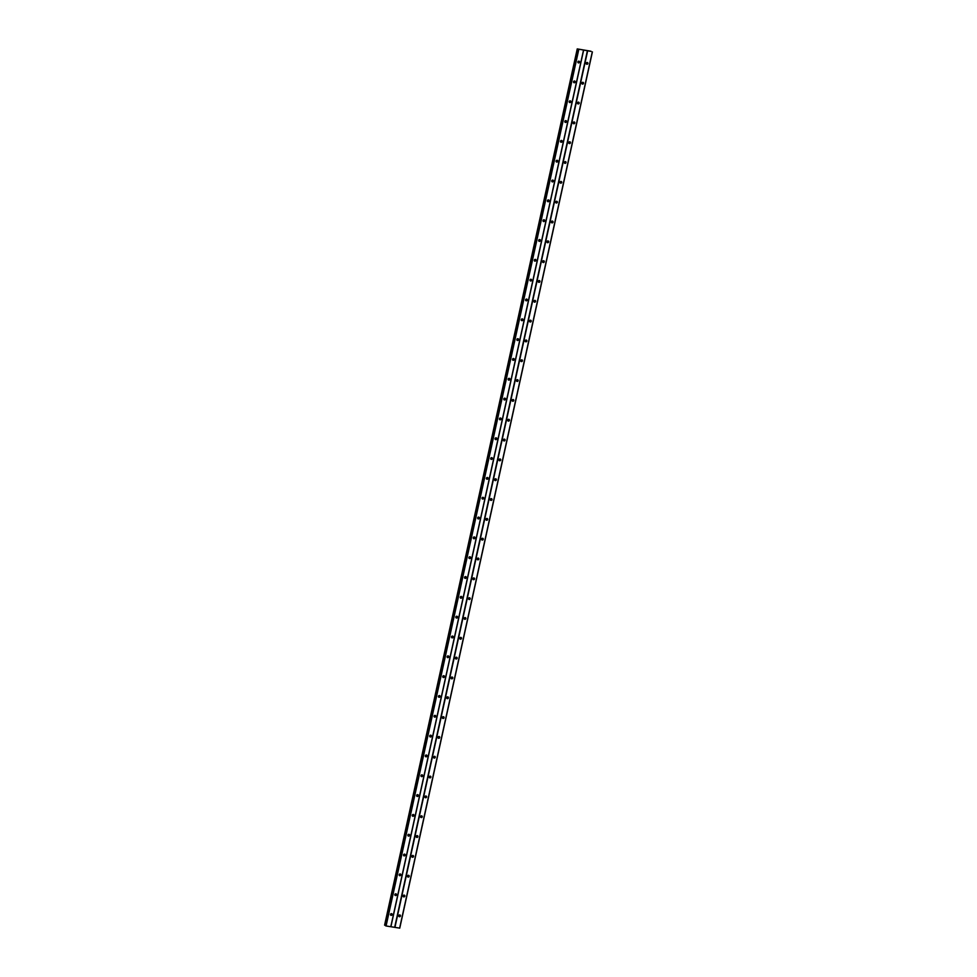 <?xml version="1.0" encoding="UTF-8"?>
<svg xmlns="http://www.w3.org/2000/svg" width="977" height="977" viewBox="0 0 977 977"><rect width="100%" height="100%" fill="white"/><g stroke="black" fill="none" stroke-linecap="round" stroke-linejoin="round"><path stroke-width="1.47" d="M398.763 915.693A0.928 0.843 -57.8 0 1 400.106 915.058A0.928 0.843 -57.8 0 1 400.46 915.974A0.928 0.843 -57.8 0 1 399.117 916.609A0.928 0.843 -57.8 0 1 398.763 915.693M399.63 914.936A0.928 0.843 -57.8 0 1 398.811 916.243A1.539 1.417 -57.8 0 0 399.617 914.936M403.122 895.872A0.928 0.843 -57.8 0 1 404.466 895.225A0.928 0.843 -57.8 0 1 404.82 896.141A0.928 0.843 -57.8 0 1 403.477 896.788A0.928 0.843 -57.8 0 1 403.122 895.872M403.159 896.397A1.539 1.417 -57.8 0 0 403.977 895.115A0.928 0.843 -57.8 0 1 403.171 896.422M407.482 876.051A0.928 0.843 -57.8 0 1 408.826 875.404A0.928 0.843 -57.8 0 1 409.18 876.32A0.928 0.843 -57.8 0 1 407.836 876.967A0.928 0.843 -57.8 0 1 407.482 876.051M407.519 876.577A1.539 1.417 -57.8 0 0 408.337 875.282A0.928 0.843 -57.8 0 1 407.531 876.589M411.842 856.231A0.928 0.843 -57.8 0 1 413.186 855.583A0.928 0.843 -57.8 0 1 413.54 856.499A0.928 0.843 -57.8 0 1 412.196 857.147A0.928 0.843 -57.8 0 1 411.842 856.231M412.709 855.461A0.928 0.843 -57.8 0 1 411.879 856.768A1.539 1.417 -57.8 0 0 412.697 855.461M416.202 836.397A0.928 0.843 -57.8 0 1 417.9 836.666A0.928 0.843 -57.8 0 1 416.556 837.313A0.928 0.843 -57.8 0 1 416.202 836.397M417.069 835.64A0.928 0.843 -57.8 0 1 416.239 836.947A1.539 1.417 -57.8 0 0 417.057 835.64M420.562 816.577A0.928 0.843 -57.8 0 1 422.247 816.845A0.928 0.843 -57.8 0 1 420.562 816.577M421.429 815.807A0.928 0.843 -57.8 0 1 420.598 817.126M424.922 796.756A0.928 0.843 -57.8 0 1 426.607 797.024A0.928 0.843 -57.8 0 1 424.922 796.756M425.789 795.986A0.928 0.843 -57.8 0 1 424.958 797.293A1.539 1.417 -57.8 0 0 425.764 795.986M429.269 776.923A0.928 0.843 -57.8 0 1 430.613 776.288A0.928 0.843 -57.8 0 1 429.636 777.839A0.928 0.843 -57.8 0 1 429.269 776.923M430.149 776.165A0.928 0.843 -57.8 0 1 429.318 777.472A1.539 1.417 -57.8 0 0 430.124 776.165M433.629 757.102A0.928 0.843 -57.8 0 1 434.973 756.454A0.928 0.843 -57.8 0 1 433.996 758.018A0.928 0.843 -57.8 0 1 433.629 757.102M434.496 756.332A0.928 0.843 -57.8 0 1 433.678 757.651M437.989 737.281A0.928 0.843 -57.8 0 1 439.332 736.634A0.928 0.843 -57.8 0 1 439.687 737.55A0.928 0.843 -57.8 0 1 438.343 738.197A0.928 0.843 -57.8 0 1 437.989 737.281M438.026 737.806A1.539 1.417 -57.8 0 0 438.844 736.511A0.928 0.843 -57.8 0 1 438.038 737.818M442.349 717.46A0.928 0.843 -57.8 0 1 443.692 716.813A0.928 0.843 -57.8 0 1 444.046 717.729A0.928 0.843 -57.8 0 1 442.703 718.376A0.928 0.843 -57.8 0 1 442.349 717.46M443.216 716.691A0.928 0.843 -57.8 0 1 442.398 717.997A1.539 1.417 -57.8 0 0 443.204 716.691M446.709 697.627A0.928 0.843 -57.8 0 1 448.052 696.98A0.928 0.843 -57.8 0 1 448.406 697.896A0.928 0.843 -57.8 0 1 447.063 698.543A0.928 0.843 -57.8 0 1 446.709 697.627M447.576 696.87A0.928 0.843 -57.8 0 1 446.758 698.176A1.539 1.417 -57.8 0 0 447.564 696.87M451.069 677.806A0.928 0.843 -57.8 0 1 452.412 677.159A0.928 0.843 -57.8 0 1 452.766 678.075A0.928 0.843 -57.8 0 1 451.423 678.722A0.928 0.843 -57.8 0 1 451.069 677.806M451.936 677.037A0.928 0.843 -57.8 0 1 451.118 678.356A1.539 1.417 -57.8 0 0 451.924 677.037M455.429 657.985A0.928 0.843 -57.8 0 1 456.772 657.338A0.928 0.843 -57.8 0 1 457.126 658.254A0.928 0.843 -57.8 0 1 455.783 658.901A0.928 0.843 -57.8 0 1 455.429 657.985M456.296 657.216A0.928 0.843 -57.8 0 1 455.465 658.522A1.539 1.417 -57.8 0 0 456.283 657.216M459.788 638.152A0.928 0.843 -57.8 0 1 461.486 638.433A0.928 0.843 -57.8 0 1 460.143 639.068A0.928 0.843 -57.8 0 1 459.788 638.152M460.655 637.395A0.928 0.843 -57.8 0 1 459.825 638.702A1.539 1.417 -57.8 0 0 460.643 637.395M464.148 618.331A0.928 0.843 -57.8 0 1 465.834 618.6A0.928 0.843 -57.8 0 1 464.148 618.331M465.015 617.562A0.928 0.843 -57.8 0 1 464.185 618.881A1.539 1.417 -57.8 0 0 464.991 617.574M468.508 598.51A0.928 0.843 -57.8 0 1 470.193 598.779A0.928 0.843 -57.8 0 1 468.508 598.51M469.375 597.741A0.928 0.843 -57.8 0 1 468.545 599.048A1.539 1.417 -57.8 0 0 469.351 597.741M472.868 578.689A0.928 0.843 -57.8 0 1 474.553 578.958A0.928 0.843 -57.8 0 1 472.868 578.689M473.735 577.92A0.928 0.843 -57.8 0 1 472.905 579.227A1.539 1.417 -57.8 0 0 473.711 577.92M477.216 558.856A0.928 0.843 -57.8 0 1 478.559 558.209A0.928 0.843 -57.8 0 1 477.582 559.772A0.928 0.843 -57.8 0 1 477.216 558.856M478.095 558.099A0.928 0.843 -57.8 0 1 477.264 559.406A1.539 1.417 -57.8 0 0 478.071 558.099M481.576 539.035A0.928 0.843 -57.8 0 1 482.919 538.388A0.928 0.843 -57.8 0 1 483.273 539.304A0.928 0.843 -57.8 0 1 481.93 539.951A0.928 0.843 -57.8 0 1 481.576 539.035M481.612 539.56A1.539 1.417 -57.8 0 0 482.43 538.266A0.928 0.843 -57.8 0 1 481.624 539.585M485.935 519.214A0.928 0.843 -57.8 0 1 487.279 518.567A0.928 0.843 -57.8 0 1 487.633 519.483A0.928 0.843 -57.8 0 1 486.29 520.13A0.928 0.843 -57.8 0 1 485.935 519.214M486.802 518.445A0.928 0.843 -57.8 0 1 485.984 519.752A1.539 1.417 -57.8 0 0 486.79 518.445M490.295 499.381A0.928 0.843 -57.8 0 1 491.639 498.746A0.928 0.843 -57.8 0 1 491.993 499.662A0.928 0.843 -57.8 0 1 490.649 500.297A0.928 0.843 -57.8 0 1 490.295 499.381M491.162 498.624A0.928 0.843 -57.8 0 1 490.344 499.931A1.539 1.417 -57.8 0 0 491.15 498.624M494.655 479.56A0.928 0.843 -57.8 0 1 495.998 478.913A0.928 0.843 -57.8 0 1 496.353 479.829A0.928 0.843 -57.8 0 1 495.009 480.476A0.928 0.843 -57.8 0 1 494.655 479.56M494.692 480.086A1.539 1.417 -57.8 0 0 495.51 478.803A0.928 0.843 -57.8 0 1 494.704 480.11M499.015 459.74A0.928 0.843 -57.8 0 1 500.358 459.092A0.928 0.843 -57.8 0 1 500.712 460.008A0.928 0.843 -57.8 0 1 499.369 460.655A0.928 0.843 -57.8 0 1 499.015 459.74M499.882 458.97A0.928 0.843 -57.8 0 1 499.064 460.277A1.539 1.417 -57.8 0 0 499.87 458.97M503.375 439.919A0.928 0.843 -57.8 0 1 505.072 440.187A0.928 0.843 -57.8 0 1 503.729 440.835A0.928 0.843 -57.8 0 1 503.375 439.919M504.242 439.149A0.928 0.843 -57.8 0 1 503.411 440.456A1.539 1.417 -57.8 0 0 504.23 439.149M507.735 420.086A0.928 0.843 -57.8 0 1 509.432 420.354A0.928 0.843 -57.8 0 1 508.089 421.002A0.928 0.843 -57.8 0 1 507.735 420.086M507.771 420.623A1.539 1.417 -57.8 0 0 508.577 419.328A0.928 0.843 -57.8 0 1 507.771 420.635M512.095 400.265A0.928 0.843 -57.8 0 1 513.78 400.533A0.928 0.843 -57.8 0 1 512.095 400.265M512.962 399.495A0.928 0.843 -57.8 0 1 512.131 400.814A1.539 1.417 -57.8 0 0 512.937 399.495M516.454 380.444A0.928 0.843 -57.8 0 1 518.14 380.712A0.928 0.843 -57.8 0 1 516.454 380.444M517.322 379.674A0.928 0.843 -57.8 0 1 516.491 380.981A1.539 1.417 -57.8 0 0 517.297 379.674M520.802 360.611A0.928 0.843 -57.8 0 1 522.145 359.976A0.928 0.843 -57.8 0 1 521.168 361.539A0.928 0.843 -57.8 0 1 520.802 360.611M520.851 361.148A1.539 1.417 -57.8 0 0 521.657 359.854A0.928 0.843 -57.8 0 1 520.851 361.16M525.162 340.79A0.928 0.843 -57.8 0 1 526.505 340.143A0.928 0.843 -57.8 0 1 526.859 341.058A0.928 0.843 -57.8 0 1 525.516 341.706A0.928 0.843 -57.8 0 1 525.162 340.79M526.029 340.02A0.928 0.843 -57.8 0 1 525.211 341.339A1.539 1.417 -57.8 0 0 526.017 340.033M529.522 320.969A0.928 0.843 -57.8 0 1 530.865 320.322A0.928 0.843 -57.8 0 1 531.219 321.238A0.928 0.843 -57.8 0 1 529.876 321.885A0.928 0.843 -57.8 0 1 529.522 320.969M529.558 321.494A1.539 1.417 -57.8 0 0 530.377 320.2A0.928 0.843 -57.8 0 1 529.571 321.506M533.882 301.148A0.928 0.843 -57.8 0 1 535.225 300.501A0.928 0.843 -57.8 0 1 535.579 301.417A0.928 0.843 -57.8 0 1 534.236 302.064A0.928 0.843 -57.8 0 1 533.882 301.148M533.918 301.673A1.539 1.417 -57.8 0 0 534.737 300.379A0.928 0.843 -57.8 0 1 533.93 301.685M538.242 281.315A0.928 0.843 -57.8 0 1 539.585 280.668A0.928 0.843 -57.8 0 1 539.939 281.596A0.928 0.843 -57.8 0 1 538.596 282.231A0.928 0.843 -57.8 0 1 538.242 281.315M539.109 280.558A0.928 0.843 -57.8 0 1 538.29 281.865A1.539 1.417 -57.8 0 0 539.096 280.558M542.601 261.494A0.928 0.843 -57.8 0 1 543.945 260.847A0.928 0.843 -57.8 0 1 544.299 261.763A0.928 0.843 -57.8 0 1 542.956 262.41A0.928 0.843 -57.8 0 1 542.601 261.494M543.468 260.725A0.928 0.843 -57.8 0 1 542.65 262.044A1.539 1.417 -57.8 0 0 543.456 260.725M546.961 241.673A0.928 0.843 -57.8 0 1 548.305 241.026A0.928 0.843 -57.8 0 1 548.659 241.942A0.928 0.843 -57.8 0 1 547.315 242.589A0.928 0.843 -57.8 0 1 546.961 241.673M547.828 240.904A0.928 0.843 -57.8 0 1 546.998 242.211M551.321 221.84A0.928 0.843 -57.8 0 1 553.019 222.121A0.928 0.843 -57.8 0 1 551.675 222.768A0.928 0.843 -57.8 0 1 551.321 221.84M552.188 221.083A0.928 0.843 -57.8 0 1 551.358 222.39A1.539 1.417 -57.8 0 0 552.164 221.083M555.681 202.019A0.928 0.843 -57.8 0 1 557.366 202.288A0.928 0.843 -57.8 0 1 555.681 202.019M556.548 201.25A0.928 0.843 -57.8 0 1 555.718 202.569A1.539 1.417 -57.8 0 0 556.524 201.262M560.041 182.198A0.928 0.843 -57.8 0 1 561.726 182.467A0.928 0.843 -57.8 0 1 560.041 182.198M560.908 181.429A0.928 0.843 -57.8 0 1 560.077 182.736M564.388 162.377A0.928 0.843 -57.8 0 1 565.732 161.73A0.928 0.843 -57.8 0 1 564.755 163.293A0.928 0.843 -57.8 0 1 564.388 162.377M565.268 161.608A0.928 0.843 -57.8 0 1 564.437 162.915A1.539 1.417 -57.8 0 0 565.243 161.608M568.748 142.544A0.928 0.843 -57.8 0 1 570.092 141.897A0.928 0.843 -57.8 0 1 570.446 142.825A0.928 0.843 -57.8 0 1 569.102 143.46A0.928 0.843 -57.8 0 1 568.748 142.544M569.615 141.787A0.928 0.843 -57.8 0 1 568.797 143.094A1.539 1.417 -57.8 0 0 569.603 141.787M573.108 122.723A0.928 0.843 -57.8 0 1 574.452 122.076A0.928 0.843 -57.8 0 1 574.806 122.992A0.928 0.843 -57.8 0 1 573.462 123.639A0.928 0.843 -57.8 0 1 573.108 122.723M573.145 123.249A1.539 1.417 -57.8 0 0 573.963 121.954A0.928 0.843 -57.8 0 1 573.157 123.273M577.468 102.903A0.928 0.843 -57.8 0 1 578.811 102.255A0.928 0.843 -57.8 0 1 579.166 103.171A0.928 0.843 -57.8 0 1 577.822 103.818A0.928 0.843 -57.8 0 1 577.468 102.903M578.335 102.133A0.928 0.843 -57.8 0 1 577.517 103.44A1.539 1.417 -57.8 0 0 578.323 102.133M581.828 83.069A0.928 0.843 -57.8 0 1 583.171 82.434A0.928 0.843 -57.8 0 1 583.525 83.35A0.928 0.843 -57.8 0 1 582.182 83.998A0.928 0.843 -57.8 0 1 581.828 83.069M582.695 82.312A0.928 0.843 -57.8 0 1 581.877 83.619A1.539 1.417 -57.8 0 0 582.683 82.312M586.188 63.249A0.928 0.843 -57.8 0 1 587.531 62.601A0.928 0.843 -57.8 0 1 587.885 63.517A0.928 0.843 -57.8 0 1 586.542 64.164A0.928 0.843 -57.8 0 1 586.188 63.249M586.224 63.774A1.539 1.417 -57.8 0 0 587.043 62.491A0.928 0.843 -57.8 0 1 586.237 63.798M390.482 914.374A0.928 0.843 -57.8 0 1 392.168 914.643A0.928 0.843 -57.8 0 1 390.482 914.374M391.35 913.605A0.928 0.843 -57.8 0 1 390.519 914.912A1.539 1.417 -57.8 0 0 391.325 913.605M394.842 894.553A0.928 0.843 -57.8 0 1 396.528 894.822A0.928 0.843 -57.8 0 1 394.842 894.553M394.879 895.079A1.539 1.417 -57.8 0 0 395.685 893.784A0.928 0.843 -57.8 0 1 394.879 895.091M399.19 874.72A0.928 0.843 -57.8 0 1 400.533 874.073A0.928 0.843 -57.8 0 1 399.556 875.636A0.928 0.843 -57.8 0 1 399.19 874.72M400.069 873.963A0.928 0.843 -57.8 0 1 399.239 875.27A1.539 1.417 -57.8 0 0 400.045 873.963M403.55 854.899A0.928 0.843 -57.8 0 1 404.893 854.252A0.928 0.843 -57.8 0 1 403.916 855.815A0.928 0.843 -57.8 0 1 403.55 854.899M403.586 855.425A1.539 1.417 -57.8 0 0 404.405 854.13A0.928 0.843 -57.8 0 1 403.599 855.449M407.91 835.079A0.928 0.843 -57.8 0 1 409.253 834.431A0.928 0.843 -57.8 0 1 409.607 835.347A0.928 0.843 -57.8 0 1 408.264 835.994A0.928 0.843 -57.8 0 1 407.91 835.079M407.946 835.604A1.539 1.417 -57.8 0 0 408.765 834.309A0.928 0.843 -57.8 0 1 407.959 835.616M412.27 815.245A0.928 0.843 -57.8 0 1 413.613 814.61A0.928 0.843 -57.8 0 1 413.967 815.526A0.928 0.843 -57.8 0 1 412.624 816.174A0.928 0.843 -57.8 0 1 412.27 815.245M413.137 814.488A0.928 0.843 -57.8 0 1 412.318 815.795A1.539 1.417 -57.8 0 0 413.124 814.488M416.629 795.425A0.928 0.843 -57.8 0 1 417.973 794.777A0.928 0.843 -57.8 0 1 418.327 795.693A0.928 0.843 -57.8 0 1 416.984 796.34A0.928 0.843 -57.8 0 1 416.629 795.425M417.497 794.655A0.928 0.843 -57.8 0 1 416.678 795.974A1.539 1.417 -57.8 0 0 417.484 794.667M420.989 775.604A0.928 0.843 -57.8 0 1 422.333 774.956A0.928 0.843 -57.8 0 1 422.687 775.872A0.928 0.843 -57.8 0 1 421.343 776.52A0.928 0.843 -57.8 0 1 420.989 775.604M421.856 774.834A0.928 0.843 -57.8 0 1 421.038 776.141M425.349 755.783A0.928 0.843 -57.8 0 1 426.693 755.136A0.928 0.843 -57.8 0 1 427.047 756.051A0.928 0.843 -57.8 0 1 425.703 756.699A0.928 0.843 -57.8 0 1 425.349 755.783M425.386 756.308A1.539 1.417 -57.8 0 0 426.204 755.013A0.928 0.843 -57.8 0 1 425.398 756.32M429.709 735.95A0.928 0.843 -57.8 0 1 431.04 735.302A0.928 0.843 -57.8 0 1 431.407 736.231A0.928 0.843 -57.8 0 1 430.063 736.866A0.928 0.843 -57.8 0 1 429.709 735.95M430.576 735.192A0.928 0.843 -57.8 0 1 429.746 736.499A1.539 1.417 -57.8 0 0 430.564 735.192M434.069 716.129A0.928 0.843 -57.8 0 1 435.754 716.397A0.928 0.843 -57.8 0 1 434.069 716.129M434.936 715.359A0.928 0.843 -57.8 0 1 434.106 716.678M438.429 696.308A0.928 0.843 -57.8 0 1 440.114 696.577A0.928 0.843 -57.8 0 1 438.429 696.308M439.296 695.539A0.928 0.843 -57.8 0 1 438.465 696.845A1.539 1.417 -57.8 0 0 439.271 695.539M442.789 676.475A0.928 0.843 -57.8 0 1 444.474 676.756A0.928 0.843 -57.8 0 1 443.143 677.403A0.928 0.843 -57.8 0 1 442.789 676.475M443.656 675.718A0.928 0.843 -57.8 0 1 442.825 677.024A1.539 1.417 -57.8 0 0 443.631 675.718M447.136 656.654A0.928 0.843 -57.8 0 1 448.48 656.007A0.928 0.843 -57.8 0 1 447.503 657.57A0.928 0.843 -57.8 0 1 447.136 656.654M447.185 657.179A1.539 1.417 -57.8 0 0 447.991 655.897A0.928 0.843 -57.8 0 1 447.185 657.203M451.496 636.833A0.928 0.843 -57.8 0 1 452.839 636.186A0.928 0.843 -57.8 0 1 453.194 637.102A0.928 0.843 -57.8 0 1 451.85 637.749A0.928 0.843 -57.8 0 1 451.496 636.833M452.363 636.064A0.928 0.843 -57.8 0 1 451.545 637.37A1.539 1.417 -57.8 0 0 452.351 636.064M455.856 617.012A0.928 0.843 -57.8 0 1 457.199 616.365A0.928 0.843 -57.8 0 1 457.554 617.281A0.928 0.843 -57.8 0 1 456.21 617.928A0.928 0.843 -57.8 0 1 455.856 617.012M456.723 616.243A0.928 0.843 -57.8 0 1 455.905 617.549A1.539 1.417 -57.8 0 0 456.711 616.243M460.216 597.179A0.928 0.843 -57.8 0 1 461.559 596.532A0.928 0.843 -57.8 0 1 461.913 597.46A0.928 0.843 -57.8 0 1 460.57 598.095A0.928 0.843 -57.8 0 1 460.216 597.179M460.252 597.716A1.539 1.417 -57.8 0 0 461.071 596.422A0.928 0.843 -57.8 0 1 460.265 597.729M464.576 577.358A0.928 0.843 -57.8 0 1 465.919 576.711A0.928 0.843 -57.8 0 1 466.273 577.627A0.928 0.843 -57.8 0 1 464.93 578.274A0.928 0.843 -57.8 0 1 464.576 577.358M465.443 576.589A0.928 0.843 -57.8 0 1 464.625 577.908A1.539 1.417 -57.8 0 0 465.431 576.589M468.936 557.537A0.928 0.843 -57.8 0 1 470.279 556.89A0.928 0.843 -57.8 0 1 470.633 557.806A0.928 0.843 -57.8 0 1 469.29 558.453A0.928 0.843 -57.8 0 1 468.936 557.537M469.803 556.768A0.928 0.843 -57.8 0 1 468.984 558.075A1.539 1.417 -57.8 0 0 469.79 556.768M473.295 537.704A0.928 0.843 -57.8 0 1 474.993 537.985A0.928 0.843 -57.8 0 1 473.65 538.632A0.928 0.843 -57.8 0 1 473.295 537.704M474.163 536.947A0.928 0.843 -57.8 0 1 473.332 538.254A1.539 1.417 -57.8 0 0 474.15 536.947M477.655 517.883A0.928 0.843 -57.8 0 1 479.353 518.152A0.928 0.843 -57.8 0 1 478.009 518.799A0.928 0.843 -57.8 0 1 477.655 517.883M478.522 517.126A0.928 0.843 -57.8 0 1 477.692 518.433A1.539 1.417 -57.8 0 0 478.498 517.126M482.015 498.062A0.928 0.843 -57.8 0 1 483.7 498.331A0.928 0.843 -57.8 0 1 482.015 498.062M482.882 497.293A0.928 0.843 -57.8 0 1 482.052 498.6A1.539 1.417 -57.8 0 0 482.858 497.293M486.375 478.242A0.928 0.843 -57.8 0 1 488.06 478.51A0.928 0.843 -57.8 0 1 486.375 478.242M487.242 477.472A0.928 0.843 -57.8 0 1 486.412 478.779A1.539 1.417 -57.8 0 0 487.218 477.472M490.723 458.408A0.928 0.843 -57.8 0 1 492.066 457.761A0.928 0.843 -57.8 0 1 491.089 459.324A0.928 0.843 -57.8 0 1 490.723 458.408M491.602 457.651A0.928 0.843 -57.8 0 1 490.772 458.958A1.539 1.417 -57.8 0 0 491.578 457.651M495.083 438.588A0.928 0.843 -57.8 0 1 496.426 437.94A0.928 0.843 -57.8 0 1 496.78 438.856A0.928 0.843 -57.8 0 1 495.437 439.503A0.928 0.843 -57.8 0 1 495.083 438.588M495.119 439.113A1.539 1.417 -57.8 0 0 495.937 437.818A0.928 0.843 -57.8 0 1 495.131 439.137M499.442 418.767A0.928 0.843 -57.8 0 1 500.786 418.119A0.928 0.843 -57.8 0 1 501.14 419.035A0.928 0.843 -57.8 0 1 499.797 419.683A0.928 0.843 -57.8 0 1 499.442 418.767M500.309 417.997A0.928 0.843 -57.8 0 1 499.491 419.304A1.539 1.417 -57.8 0 0 500.297 417.997M503.802 398.934A0.928 0.843 -57.8 0 1 505.146 398.298A0.928 0.843 -57.8 0 1 505.5 399.214A0.928 0.843 -57.8 0 1 504.156 399.862A0.928 0.843 -57.8 0 1 503.802 398.934M504.669 398.176A0.928 0.843 -57.8 0 1 503.851 399.483A1.539 1.417 -57.8 0 0 504.657 398.176M508.162 379.113A0.928 0.843 -57.8 0 1 509.505 378.465A0.928 0.843 -57.8 0 1 509.86 379.381A0.928 0.843 -57.8 0 1 508.516 380.029A0.928 0.843 -57.8 0 1 508.162 379.113M508.199 379.638A1.539 1.417 -57.8 0 0 509.017 378.355A0.928 0.843 -57.8 0 1 508.211 379.662M512.522 359.292A0.928 0.843 -57.8 0 1 513.865 358.644A0.928 0.843 -57.8 0 1 514.22 359.56A0.928 0.843 -57.8 0 1 512.876 360.208A0.928 0.843 -57.8 0 1 512.522 359.292M513.389 358.522A0.928 0.843 -57.8 0 1 512.571 359.829A1.539 1.417 -57.8 0 0 513.377 358.522M516.882 339.471A0.928 0.843 -57.8 0 1 518.225 338.824A0.928 0.843 -57.8 0 1 518.579 339.74A0.928 0.843 -57.8 0 1 517.236 340.387A0.928 0.843 -57.8 0 1 516.882 339.471M517.749 338.701A0.928 0.843 -57.8 0 1 516.918 340.008A1.539 1.417 -57.8 0 0 517.737 338.701M521.242 319.638A0.928 0.843 -57.8 0 1 522.573 318.99A0.928 0.843 -57.8 0 1 522.939 319.919A0.928 0.843 -57.8 0 1 521.596 320.554A0.928 0.843 -57.8 0 1 521.242 319.638M521.278 320.175A1.539 1.417 -57.8 0 0 522.097 318.881A0.928 0.843 -57.8 0 1 521.278 320.187M525.602 299.817A0.928 0.843 -57.8 0 1 527.287 300.086A0.928 0.843 -57.8 0 1 525.602 299.817M526.469 299.047A0.928 0.843 -57.8 0 1 525.638 300.366A1.539 1.417 -57.8 0 0 526.444 299.047M529.961 279.996A0.928 0.843 -57.8 0 1 531.647 280.265A0.928 0.843 -57.8 0 1 529.961 279.996M530.829 279.227A0.928 0.843 -57.8 0 1 529.998 280.533A1.539 1.417 -57.8 0 0 530.804 279.227M534.309 260.163A0.928 0.843 -57.8 0 1 535.652 259.528A0.928 0.843 -57.8 0 1 534.675 261.091A0.928 0.843 -57.8 0 1 534.309 260.163M535.188 259.406A0.928 0.843 -57.8 0 1 534.358 260.712M538.669 240.342A0.928 0.843 -57.8 0 1 540.012 239.695A0.928 0.843 -57.8 0 1 540.366 240.611A0.928 0.843 -57.8 0 1 539.023 241.258A0.928 0.843 -57.8 0 1 538.669 240.342M539.536 239.585A0.928 0.843 -57.8 0 1 538.718 240.892A1.539 1.417 -57.8 0 0 539.524 239.585M543.029 220.521A0.928 0.843 -57.8 0 1 544.372 219.874A0.928 0.843 -57.8 0 1 544.726 220.79A0.928 0.843 -57.8 0 1 543.383 221.437A0.928 0.843 -57.8 0 1 543.029 220.521M543.896 219.752A0.928 0.843 -57.8 0 1 543.078 221.058A1.539 1.417 -57.8 0 0 543.884 219.752M547.389 200.7A0.928 0.843 -57.8 0 1 548.732 200.053A0.928 0.843 -57.8 0 1 549.086 200.969A0.928 0.843 -57.8 0 1 547.743 201.616A0.928 0.843 -57.8 0 1 547.389 200.7M548.256 199.931A0.928 0.843 -57.8 0 1 547.438 201.238M551.749 180.867A0.928 0.843 -57.8 0 1 553.092 180.22A0.928 0.843 -57.8 0 1 553.446 181.148A0.928 0.843 -57.8 0 1 552.103 181.783A0.928 0.843 -57.8 0 1 551.749 180.867M551.785 181.404A1.539 1.417 -57.8 0 0 552.603 180.11A0.928 0.843 -57.8 0 1 551.797 181.417M556.108 161.046A0.928 0.843 -57.8 0 1 557.452 160.399A0.928 0.843 -57.8 0 1 557.806 161.315A0.928 0.843 -57.8 0 1 556.463 161.962A0.928 0.843 -57.8 0 1 556.108 161.046M556.975 160.277A0.928 0.843 -57.8 0 1 556.157 161.596A1.539 1.417 -57.8 0 0 556.963 160.277M560.468 141.225A0.928 0.843 -57.8 0 1 561.812 140.578A0.928 0.843 -57.8 0 1 562.166 141.494A0.928 0.843 -57.8 0 1 560.822 142.141A0.928 0.843 -57.8 0 1 560.468 141.225M560.505 141.75A1.539 1.417 -57.8 0 0 561.323 140.456A0.928 0.843 -57.8 0 1 560.505 141.763M564.828 121.404A0.928 0.843 -57.8 0 1 566.526 121.673A0.928 0.843 -57.8 0 1 565.182 122.32A0.928 0.843 -57.8 0 1 564.828 121.404M565.695 120.635A0.928 0.843 -57.8 0 1 564.865 121.942A1.539 1.417 -57.8 0 0 565.683 120.635M569.188 101.571A0.928 0.843 -57.8 0 1 570.873 101.84A0.928 0.843 -57.8 0 1 569.188 101.571M570.055 100.814A0.928 0.843 -57.8 0 1 569.225 102.121A1.539 1.417 -57.8 0 0 570.031 100.814M573.548 81.75A0.928 0.843 -57.8 0 1 575.233 82.019A0.928 0.843 -57.8 0 1 573.548 81.75M573.584 82.276A1.539 1.417 -57.8 0 0 574.391 80.981A0.928 0.843 -57.8 0 1 573.584 82.288M577.895 61.93A0.928 0.843 -57.8 0 1 579.239 61.282A0.928 0.843 -57.8 0 1 578.262 62.846A0.928 0.843 -57.8 0 1 577.895 61.93M578.775 61.16A0.928 0.843 -57.8 0 1 577.944 62.467A1.539 1.417 -57.8 0 0 578.75 61.16M548.244 199.931A1.539 1.417 -57.8 0 1 547.425 201.225M535.164 259.406A1.539 1.417 -57.8 0 1 534.358 260.7M434.912 715.359A1.539 1.417 -57.8 0 1 434.106 716.654M421.844 774.834A1.539 1.417 -57.8 0 1 421.026 776.129M560.883 181.429A1.539 1.417 -57.8 0 1 560.077 182.723M547.816 240.904A1.539 1.417 -57.8 0 1 546.998 242.198M434.484 756.345A1.539 1.417 -57.8 0 1 433.666 757.627M421.405 815.807A1.539 1.417 -57.8 0 1 420.598 817.102M591.036 51.402L577.248 48.899L591.036 51.244M578.189 49.485L386.074 925.976L399.752 928.138L592.404 51.903M385.549 925.72L578.201 49.497M384.608 925.134L385.585 925.463M384.596 925.134L577.248 48.911L384.596 925.134M587.58 51.158L394.928 927.393M587.324 51.085L394.671 927.32M592.282 51.915L399.63 928.15M577.883 49.131L385.231 925.366M577.981 49.155L385.317 925.39M578.469 49.668L385.817 925.903M578.726 49.742L386.074 925.976M583.44 50.499L390.788 926.733M583.55 50.486L390.898 926.721M577.358 48.972L384.694 925.207M577.468 49.009L384.816 925.243"/></g></svg>
